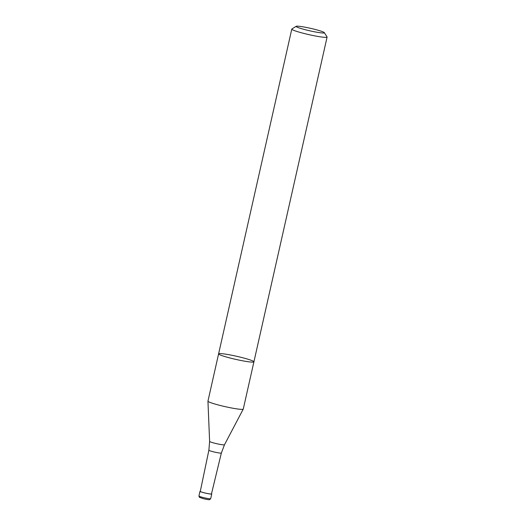 <?xml version="1.0" encoding="UTF-8"?>
<svg xmlns="http://www.w3.org/2000/svg" width="526" height="526" viewBox="0 0 526 526"><rect width="100%" height="100%" fill="white"/><g stroke="black" fill="none" stroke-linecap="round" stroke-linejoin="round"><path stroke-width="0.79" d="M253.913 361.822A18.101 1.611 12.7 0 1 230.901 358.219A18.101 1.611 12.7 0 1 218.599 353.867L207.954 401.114A18.101 1.611 12.7 0 0 207.948 401.154A18.101 1.611 12.7 0 0 220.256 405.474A18.101 1.611 12.7 0 0 243.249 409.11A18.101 1.611 12.7 0 0 243.262 409.077L253.913 361.822A18.101 1.611 12.7 0 0 236.608 356.273A18.101 1.611 12.7 0 0 218.599 353.867A18.101 1.611 12.7 0 0 230.901 358.219A18.101 1.611 12.7 0 0 253.913 361.822L327.093 37.076A18.101 1.611 12.7 0 0 327.054 36.925L324.325 32.638A14.478 1.289 12.7 0 0 310.518 28.325A14.478 1.289 12.7 0 0 296.191 26.3A14.478 1.289 12.7 0 0 305.948 29.883A14.478 1.289 12.7 0 0 324.325 32.638M204.18 492.783A5.733 0.506 12.7 0 0 211.465 493.927L221.354 453.037A6.397 0.565 12.7 0 1 213.227 451.762A6.397 0.565 12.7 0 1 208.881 450.223L200.281 491.402A5.733 0.506 12.7 0 0 204.18 492.783M200.314 491.238A6.036 0.539 12.7 0 0 199.985 491.337A6.036 0.539 12.7 0 0 204.088 492.79A6.036 0.539 12.7 0 0 211.754 493.993A6.036 0.539 12.7 0 0 211.505 493.763M296.191 26.3L291.884 28.996A18.101 1.611 12.7 0 0 291.785 29.121A18.101 1.611 12.7 0 0 304.087 33.473A18.101 1.611 12.7 0 0 327.093 37.076M208.881 450.223L209.611 441.419A7.62 0.677 12.7 0 0 214.792 443.24A7.62 0.677 12.7 0 0 224.477 444.772L221.354 453.037M210.702 498.681L209.67 499.654C209.322 499.674 209.124 500.022 203.089 498.622L199.347 497.267L198.933 496.025A6.036 0.539 12.7 0 0 203.029 497.478A6.036 0.539 12.7 0 0 210.702 498.681L211.754 493.993M224.477 444.772L243.249 409.11M209.611 441.419L207.948 401.154M198.933 496.025L199.985 491.337M218.599 353.867L291.785 29.121"/></g></svg>
